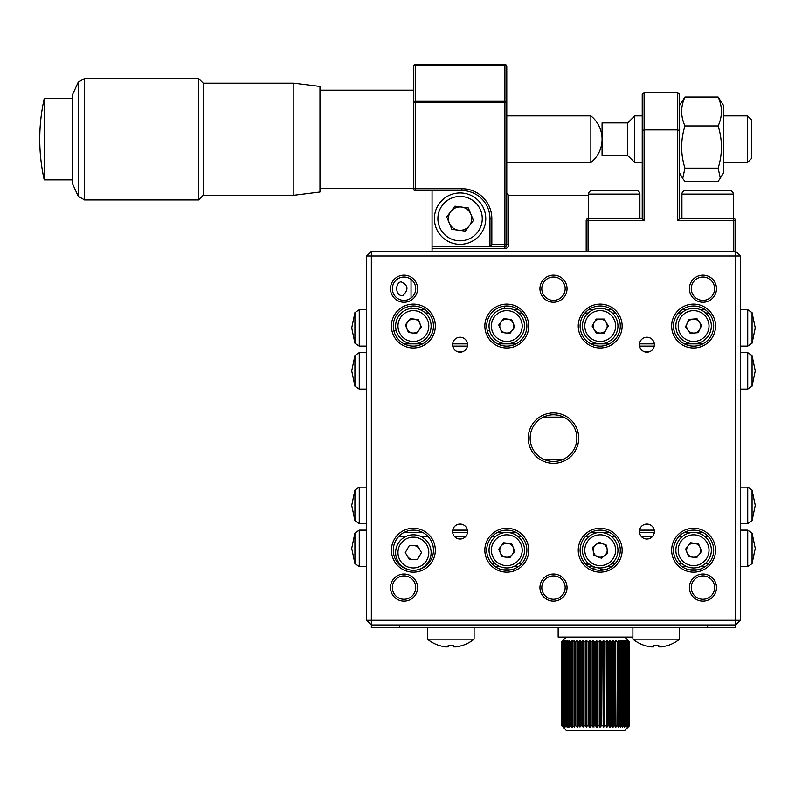 <?xml version="1.0" encoding="UTF-8"?>
<svg xmlns="http://www.w3.org/2000/svg" width="795" height="795" viewBox="0 0 795 795"><rect width="100%" height="100%" fill="white"/><g stroke="black" fill="none" stroke-linecap="round" stroke-linejoin="round"><path stroke-width="1.19" d="M649.495 351.728L644.298 351.728L649.495 351.728M462.68 351.728L457.483 351.728L462.68 351.728M649.495 524.531L644.298 524.531L649.495 524.531M462.68 524.531L457.483 524.531L462.68 524.531M543.313 459.152L563.665 459.152M563.665 417.117L543.313 417.117M576.842 438.134A23.353 23.353 0 0 0 553.489 414.781A23.353 23.353 0 0 0 530.136 438.134A23.353 23.353 0 0 0 553.489 461.488A23.353 23.353 0 0 0 576.842 438.134M528.268 438.134A25.221 25.221 0 0 1 553.489 412.913A25.221 25.221 0 0 1 578.71 438.134A25.221 25.221 0 0 1 553.489 463.356A25.221 25.221 0 0 1 528.268 438.134M504.447 308.45L504.447 306.095M411.045 308.45L411.045 306.095M411.045 298.026L411.045 279.343M467.559 344.722A7.473 7.473 0 0 0 460.086 337.249A7.473 7.473 0 0 0 452.613 344.722A7.473 7.473 0 0 0 460.086 352.195A7.473 7.473 0 0 0 467.559 344.722M467.182 529.202A7.473 7.473 0 0 0 452.981 529.202M467.559 531.537A7.473 7.473 0 0 0 460.086 524.064A7.473 7.473 0 0 0 452.613 531.537A7.473 7.473 0 0 0 460.086 539.01A7.473 7.473 0 0 0 467.559 531.537M653.997 529.202A7.473 7.473 0 0 0 639.796 529.202M654.374 531.537A7.473 7.473 0 0 0 646.901 524.064A7.473 7.473 0 0 0 639.428 531.537A7.473 7.473 0 0 0 646.901 539.01A7.473 7.473 0 0 0 654.374 531.537M654.374 344.722A7.473 7.473 0 0 0 646.901 337.249A7.473 7.473 0 0 0 639.428 344.722A7.473 7.473 0 0 0 646.901 352.195A7.473 7.473 0 0 0 654.374 344.722M689.394 587.584A13.545 13.545 0 0 1 702.939 574.04A13.545 13.545 0 0 1 716.484 587.584A13.545 13.545 0 0 1 702.939 601.129A13.545 13.545 0 0 1 689.394 587.584M714.616 587.584A11.677 11.677 0 0 0 702.939 575.908A11.677 11.677 0 0 0 691.262 587.584A11.677 11.677 0 0 0 702.939 599.261A11.677 11.677 0 0 0 714.616 587.584M484.841 550.219A21.952 21.952 0 0 1 506.783 528.268A21.952 21.952 0 0 1 528.735 550.219A21.952 21.952 0 0 1 506.783 572.171A21.952 21.952 0 0 1 484.841 550.219M526.866 550.219A20.084 20.084 0 0 0 506.783 530.136A20.084 20.084 0 0 0 486.709 550.219A20.084 20.084 0 0 0 506.783 570.303A20.084 20.084 0 0 0 526.866 550.219M578.243 550.219A21.952 21.952 0 0 1 600.195 528.268A21.952 21.952 0 0 1 622.147 550.219A21.952 21.952 0 0 1 600.195 572.171A21.952 21.952 0 0 1 578.243 550.219M620.279 550.219A20.084 20.084 0 0 0 600.195 530.136A20.084 20.084 0 0 0 580.111 550.219A20.084 20.084 0 0 0 600.195 570.303A20.084 20.084 0 0 0 620.279 550.219M671.646 550.219A21.952 21.952 0 0 1 693.598 528.268A21.952 21.952 0 0 1 715.55 550.219A21.952 21.952 0 0 1 693.598 572.171A21.952 21.952 0 0 1 671.646 550.219M713.681 550.219A20.084 20.084 0 0 0 693.598 530.136A20.084 20.084 0 0 0 673.514 550.219A20.084 20.084 0 0 0 693.598 570.303A20.084 20.084 0 0 0 713.681 550.219M671.646 326.039A21.952 21.952 0 0 1 693.598 304.097A21.952 21.952 0 0 1 715.55 326.039A21.952 21.952 0 0 1 693.598 347.991A21.952 21.952 0 0 1 671.646 326.039M713.681 326.039A20.084 20.084 0 0 0 693.598 305.966A20.084 20.084 0 0 0 673.514 326.039A20.084 20.084 0 0 0 693.598 346.123A20.084 20.084 0 0 0 713.681 326.039M578.243 326.039A21.952 21.952 0 0 1 600.195 304.097A21.952 21.952 0 0 1 622.147 326.039A21.952 21.952 0 0 1 600.195 347.991A21.952 21.952 0 0 1 578.243 326.039M620.279 326.039A20.084 20.084 0 0 0 600.195 305.966A20.084 20.084 0 0 0 580.111 326.039A20.084 20.084 0 0 0 600.195 346.123A20.084 20.084 0 0 0 620.279 326.039M484.841 326.039A21.952 21.952 0 0 1 506.783 304.097A21.952 21.952 0 0 1 528.735 326.039A21.952 21.952 0 0 1 506.783 347.991A21.952 21.952 0 0 1 484.841 326.039M526.866 326.039A20.084 20.084 0 0 0 506.783 305.966A20.084 20.084 0 0 0 486.709 326.039A20.084 20.084 0 0 0 506.783 346.123A20.084 20.084 0 0 0 526.866 326.039M391.428 326.039A21.952 21.952 0 0 1 413.38 304.097A21.952 21.952 0 0 1 435.332 326.039A21.952 21.952 0 0 1 413.38 347.991A21.952 21.952 0 0 1 391.428 326.039M433.464 326.039A20.084 20.084 0 0 0 413.38 305.966A20.084 20.084 0 0 0 393.296 326.039A20.084 20.084 0 0 0 413.38 346.123A20.084 20.084 0 0 0 433.464 326.039M390.494 587.584A13.545 13.545 0 0 1 404.039 574.04A13.545 13.545 0 0 1 417.584 587.584A13.545 13.545 0 0 1 404.039 601.129A13.545 13.545 0 0 1 390.494 587.584M415.715 587.584A11.677 11.677 0 0 0 404.039 575.908A11.677 11.677 0 0 0 392.362 587.584A11.677 11.677 0 0 0 404.039 599.261A11.677 11.677 0 0 0 415.715 587.584M539.944 587.584A13.545 13.545 0 0 1 553.489 574.04A13.545 13.545 0 0 1 567.034 587.584A13.545 13.545 0 0 1 553.489 601.129A13.545 13.545 0 0 1 539.944 587.584M565.166 587.584A11.677 11.677 0 0 0 553.489 575.908A11.677 11.677 0 0 0 541.812 587.584A11.677 11.677 0 0 0 553.489 599.261A11.677 11.677 0 0 0 565.166 587.584M539.944 288.684A13.545 13.545 0 0 1 553.489 275.14A13.545 13.545 0 0 1 567.034 288.684A13.545 13.545 0 0 1 553.489 302.229A13.545 13.545 0 0 1 539.944 288.684M565.166 288.684A11.677 11.677 0 0 0 553.489 277.008A11.677 11.677 0 0 0 541.812 288.684A11.677 11.677 0 0 0 553.489 300.361A11.677 11.677 0 0 0 565.166 288.684M689.394 288.684A13.545 13.545 0 0 1 702.939 275.14A13.545 13.545 0 0 1 716.484 288.684A13.545 13.545 0 0 1 702.939 302.229A13.545 13.545 0 0 1 689.394 288.684M714.616 288.684A11.677 11.677 0 0 0 702.939 277.008A11.677 11.677 0 0 0 691.262 288.684A11.677 11.677 0 0 0 702.939 300.361A11.677 11.677 0 0 0 714.616 288.684M390.494 288.684A13.545 13.545 0 0 1 404.039 275.14A13.545 13.545 0 0 1 417.584 288.684A13.545 13.545 0 0 1 404.039 302.229A13.545 13.545 0 0 1 390.494 288.684M415.715 288.684A11.677 11.677 0 0 0 404.039 277.008A11.677 11.677 0 0 0 392.362 288.684A11.677 11.677 0 0 0 404.039 300.361A11.677 11.677 0 0 0 415.715 288.684M391.428 550.219A21.952 21.952 0 0 1 413.38 528.268A21.952 21.952 0 0 1 435.332 550.219A21.952 21.952 0 0 1 413.38 572.171A21.952 21.952 0 0 1 391.428 550.219M433.464 550.219A20.084 20.084 0 0 0 413.38 530.136A20.084 20.084 0 0 0 393.296 550.219A20.084 20.084 0 0 0 413.38 570.303A20.084 20.084 0 0 0 433.464 550.219M705.264 566.567L700.514 566.567M686.691 566.567L681.931 566.567M611.862 566.567L607.102 566.567M708.872 563.267L705.632 563.267M681.563 563.267L678.334 563.267M615.459 563.267L612.23 563.267M639.796 347.057A7.473 7.473 0 0 0 653.997 347.057M705.264 309.692L700.514 309.692M686.691 309.692L681.931 309.692M611.862 309.692L607.102 309.692M593.279 309.692L588.529 309.692M518.449 309.692L513.699 309.692M425.047 309.692L420.287 309.692M708.872 313.001L705.632 313.001M681.563 313.001L678.334 313.001M615.459 313.001L612.23 313.001M588.161 313.001L584.921 313.001M522.057 313.001L518.817 313.001M428.644 313.001L425.414 313.001M697.752 306.393L689.454 306.393M604.349 306.393L596.041 306.393M510.937 306.393L504.447 306.393M417.534 306.393L411.045 306.393M707.61 624.95L707.61 627.752L735.633 627.752L735.633 624.95L371.345 624.95L366.674 620.279L366.674 255.99L371.345 251.319L735.633 251.319L740.304 255.99L740.304 620.279L735.633 620.279L735.633 220.493A1.868 1.868 0 0 0 733.765 218.625L733.765 220.493L677.718 220.493L677.718 92.528L644.099 92.528L642.231 94.396L642.231 115.881L634.768 115.881L634.768 162.577L642.231 162.577L642.231 166.473M510.937 569.866L502.639 569.866M591.41 568.286L596.469 567.57M598.287 567.869L602.531 569.866L604.349 569.866M697.752 569.866L689.454 569.866M588.161 563.267L584.921 563.267M522.057 563.267L518.817 563.267M494.748 563.267L491.519 563.267M428.644 563.267L427.531 563.267M399.229 563.267L398.106 563.267M588.32 563.417L586.631 565.036M518.449 566.567L513.699 566.567M499.876 566.567L495.116 566.567M425.047 566.567L424.272 566.567M402.489 566.567L401.714 566.567M452.981 347.057A7.473 7.473 0 0 0 467.182 347.057M393.843 330.71L396.258 330.71M402.986 295.432C408.888 289.509 408.183 284.948 400.859 281.748C394.439 283.686 395.711 296.923 402.986 295.432M487.255 330.71L489.66 330.71M740.304 255.99L371.345 255.99L371.345 251.319M707.61 627.752L371.345 627.752L371.345 255.99L366.674 255.99M740.304 620.279L735.633 624.95L735.633 620.279L366.674 620.279M399.368 627.752L399.368 624.95M588.052 218.625L642.231 218.625L642.231 94.396L644.099 92.528L644.099 220.493L588.052 220.493L588.052 218.625A1.868 1.868 0 0 0 586.183 220.493L586.183 251.319M642.231 130.658L644.099 129.883L677.718 129.883L679.586 130.658L679.586 218.625L677.718 220.493M644.099 220.493L642.231 218.625M679.586 106.123L679.586 94.396L677.718 92.528L679.586 94.396L679.586 130.658M679.586 218.625L733.765 218.625M720.369 178.497L718.133 168.142C722.516 154.121 722.516 140.059 718.133 125.948C722.516 116.289 722.516 106.649 718.133 97.04L723.49 105.367L723.49 173.091L718.133 181.419L684.952 181.419L682.716 178.497L684.952 168.142C680.57 154.121 680.57 140.059 684.952 125.948C680.57 116.338 680.57 106.699 684.952 97.04L679.586 105.367M718.133 97.04L684.952 97.04M718.133 125.948L684.952 125.948M718.133 168.142L684.952 168.142M450.278 194.884A25.688 25.688 0 0 1 483.827 208.817A25.688 25.688 0 0 1 469.895 242.366A25.688 25.688 0 0 1 436.346 228.433A25.688 25.688 0 0 1 450.278 194.884M458.546 230.202A11.677 11.677 0 0 0 470.878 214.163A11.677 11.677 0 0 0 450.825 211.51A11.677 11.677 0 0 0 458.546 230.202M454.939 206.163L468.305 207.932L473.452 220.394L465.234 231.087L451.868 229.318L446.72 216.856L454.939 206.163M452.743 346.123L467.42 346.123M639.558 346.123L654.235 346.123M404.158 343.887L422.602 343.887M452.653 343.887L467.51 343.887M497.571 343.887L516.005 343.887M590.973 343.887L609.417 343.887M639.468 343.887L654.325 343.887M684.386 343.887L702.82 343.887M654.235 530.136L639.558 530.136M467.42 530.136L452.743 530.136M702.82 532.382L684.386 532.382M654.325 532.382L639.468 532.382M609.417 532.382L590.973 532.382M516.005 532.382L497.571 532.382M467.51 532.382L452.653 532.382M422.602 532.382L404.158 532.382M398.464 536.774L405.261 536.774M421.499 536.774L428.296 536.774M454.75 536.774L465.413 536.774M491.866 536.774L495.206 536.774M518.37 536.774L521.709 536.774M585.279 536.774L588.608 536.774M611.782 536.774L615.111 536.774M641.565 536.774L652.228 536.774M678.682 536.774L682.021 536.774M705.185 536.774L708.524 536.774M589.423 564.321L587.296 564.321M593.279 566.567L588.529 566.567M636.388 190.601A3.498 3.498 0 0 1 639.895 194.109L588.519 194.109A3.498 3.498 0 0 1 592.017 190.601L636.388 190.601M588.519 218.625L588.519 194.109M639.895 218.625L639.895 194.109M685.429 190.601L729.8 190.601A3.498 3.498 0 0 1 733.298 194.109L681.921 194.109A3.498 3.498 0 0 1 685.429 190.601M733.298 218.625L733.298 194.109M681.921 218.625L681.921 194.109M700.872 190.601L694.134 190.601M721.095 190.601L714.357 190.601M395.632 552.555A17.748 17.748 0 0 0 413.36 570.303A17.748 17.748 0 0 1 395.632 552.555A17.748 17.748 0 0 1 413.38 534.806A17.748 17.748 0 0 1 431.128 552.555A17.748 17.748 0 0 1 413.4 570.303A17.748 17.748 0 0 0 431.128 552.555M413.38 559.561A7.006 7.006 0 0 1 407.308 556.063M413.38 545.549A7.006 7.006 0 0 1 419.442 549.057M405.291 552.555L409.336 545.549L417.425 545.549L421.469 552.555L417.425 559.561L409.336 559.561L405.291 552.555M500.005 533.823A17.748 17.748 0 0 1 523.19 543.442A17.748 17.748 0 0 1 513.56 566.626A17.748 17.748 0 0 1 490.386 556.997A17.748 17.748 0 0 1 500.005 533.823A17.748 17.748 0 0 0 490.386 556.997A17.748 17.748 0 0 0 513.56 566.626M503.702 542.746L511.722 543.81L514.802 551.283L509.873 557.693L501.854 556.639L498.763 549.156L503.702 542.746M509.466 556.699A7.006 7.006 0 0 1 500.313 552.893A7.006 7.006 0 0 1 504.109 543.75A7.006 7.006 0 0 1 513.262 547.546A7.006 7.006 0 0 1 509.466 556.699M583.669 543.74A17.748 17.748 0 0 1 606.674 533.693A17.748 17.748 0 0 1 616.721 556.699A17.748 17.748 0 0 1 593.716 566.746A17.748 17.748 0 0 1 583.669 543.74A17.748 17.748 0 0 0 593.716 566.746A17.748 17.748 0 0 0 616.721 556.699M606.714 552.773A7.006 7.006 0 0 1 593.269 551.273A7.006 7.006 0 0 1 602.749 543.701A7.006 7.006 0 0 1 606.714 552.773M592.663 547.268L598.983 542.22L606.515 545.171L607.728 553.171L601.408 558.219L593.875 555.268L592.663 547.268M700.375 566.626A17.748 17.748 0 0 1 677.201 556.997A17.748 17.748 0 0 1 686.82 533.823A17.748 17.748 0 0 1 710.005 543.442A17.748 17.748 0 0 1 700.375 566.626A17.748 17.748 0 0 0 710.005 543.442A17.748 17.748 0 0 0 686.82 533.823M696.688 557.693L688.669 556.639L685.578 549.156L690.517 542.746L698.527 543.81L701.617 551.283L696.688 557.693M690.925 543.75A7.006 7.006 0 0 1 700.077 547.546A7.006 7.006 0 0 1 696.281 556.699A7.006 7.006 0 0 1 687.128 552.893A7.006 7.006 0 0 1 690.925 543.75M686.105 342.128A17.748 17.748 0 0 1 677.509 318.547A17.748 17.748 0 0 1 701.091 309.951A17.748 17.748 0 0 1 709.687 333.532A17.748 17.748 0 0 1 686.105 342.128A17.748 17.748 0 0 0 709.687 333.532A17.748 17.748 0 0 0 701.091 309.951M696.559 319.689A7.006 7.006 0 0 1 694.214 333.026A7.006 7.006 0 0 1 687.248 323.088A7.006 7.006 0 0 1 696.559 319.689M690.189 333.373L685.538 326.755L688.957 319.421L697.016 318.706L701.657 325.334L698.249 332.668L690.189 333.373M582.447 326.039A17.748 17.748 0 0 1 600.195 308.291A17.748 17.748 0 0 1 617.944 326.039A17.748 17.748 0 0 1 600.195 343.788A17.748 17.748 0 0 1 582.447 326.039M607.201 326.039A7.006 7.006 0 0 1 594.123 329.547A7.006 7.006 0 0 1 600.195 319.034A7.006 7.006 0 0 1 607.201 326.039M592.106 326.039L596.151 319.034L604.24 319.034L608.284 326.039L604.24 333.045L596.151 333.045L592.106 326.039M500.005 309.643A17.748 17.748 0 0 1 523.19 319.262A17.748 17.748 0 0 1 513.56 342.446A17.748 17.748 0 0 1 490.386 332.817A17.748 17.748 0 0 1 500.005 309.643A17.748 17.748 0 0 0 490.386 332.817A17.748 17.748 0 0 0 513.56 342.446M503.702 318.566L511.722 319.63L514.802 327.103L509.873 333.522L501.854 332.459L498.763 324.976L503.702 318.566M509.466 332.519A7.006 7.006 0 0 1 500.313 328.723A7.006 7.006 0 0 1 504.109 319.57A7.006 7.006 0 0 1 513.262 323.366A7.006 7.006 0 0 1 509.466 332.519M406.603 309.643A17.748 17.748 0 0 1 429.777 319.262A17.748 17.748 0 0 1 420.158 342.446A17.748 17.748 0 0 1 396.973 332.817A17.748 17.748 0 0 1 406.603 309.643M416.053 332.519A7.006 7.006 0 0 1 407.825 321.776A7.006 7.006 0 0 1 419.849 323.366A7.006 7.006 0 0 1 416.053 332.519M410.29 318.566L418.309 319.63L421.4 327.103L416.471 333.522L408.451 332.459L405.361 324.976L410.29 318.566M627.782 640.551L628.736 641.764L628.736 725.815L627.682 727.037L629.431 725.815L629.402 641.754L627.782 640.661M624.761 637.093L629.431 641.764L629.431 725.815L624.761 730.496L566.288 730.496L563.118 726.948M624.8 641.764L625.476 641.754L624.731 640.551M620.597 641.764L621.521 641.754M615.3 641.764L616.433 641.754M612.309 641.764L613.531 641.754M609.318 725.825L609.318 641.764M610.202 641.754L610.202 725.835M605.82 641.764L607.171 641.754M602.391 641.764L603.773 641.754L603.773 725.835L602.391 725.815M598.874 641.764L600.295 641.754L600.295 725.835L598.874 725.815M596.429 641.754L596.429 725.835M593.01 641.754L593.01 725.835M589.622 641.754L589.622 725.835M584.862 641.764L586.233 641.754L586.233 725.835L584.862 725.815M578.402 641.764L579.654 641.754L579.654 725.835L578.402 725.815M570.194 641.764L571.178 641.754L571.178 725.835L570.194 725.815M566.06 641.764L566.805 641.754L566.805 725.835L566.06 725.815M568.206 727.037L566.805 725.835M572.539 727.037L571.178 725.835M590.586 727.037L589.691 725.835M593.994 727.037L593.209 725.835M597.413 727.037L596.757 725.835M600.821 727.037L600.295 725.835M607.171 725.835L605.82 725.815M613.531 725.835L612.309 725.815M616.433 725.835L615.3 725.815M621.521 725.835L620.597 725.815M624.731 727.037L625.476 725.835L624.8 725.815M588.658 641.764L587.267 641.754L586.293 640.551L586.293 727.037L587.267 725.835L588.658 725.815L589.622 727.037L589.622 640.551L588.658 641.764L588.658 725.815M586.879 727.008L586.879 640.581M586.293 640.551L585.229 641.764L583.878 641.754L583.063 640.551L583.063 727.037L581.91 725.815L581.91 641.764L580.618 641.754L579.972 640.551L579.972 727.037L580.618 725.835L581.91 725.815M583.063 727.037L583.878 725.835L583.59 640.72M583.59 726.859L583.878 725.835L585.229 725.815L586.293 727.037M580.41 726.719L580.41 640.869M579.972 640.551L578.73 641.764L577.518 641.754L577.051 640.551L577.051 727.037L575.749 725.815L575.749 641.764L574.606 641.754L574.606 725.835L575.749 725.815M577.051 727.037L577.568 727.037L577.389 641.009M577.389 726.58L577.518 725.835L578.73 725.815L579.972 727.037M572.976 641.764L571.933 641.754L572.281 640.551L570.452 641.764L570.452 725.815L571.844 727.037L571.933 725.835L572.976 725.815L574.328 727.037L574.328 640.551L572.976 641.764L572.976 725.815M571.923 726.312L571.923 641.267M628.398 641.754L627.056 640.73M627.056 726.859L628.398 725.835M628.736 641.764L628.736 725.815M629.083 641.754L629.083 725.835M629.272 641.764L629.272 725.815M625.009 640.999L625.009 726.59M624.731 641.754L624.731 725.835M625.476 641.754L625.476 725.835M621.432 641.197L621.432 726.392M621.044 640.82L621.044 726.769M611.077 641.565L611.077 726.024M610.53 641.058L610.53 726.531M600.821 641.317L600.821 726.272M597.413 641.426L597.413 726.173L597.413 641.426M593.994 641.525L593.994 726.064M570.631 641.664L570.631 725.915M566.765 641.416L566.765 726.173M566.477 641.625L566.477 725.954M563.744 640.71L561.707 641.754L562.87 640.551L561.608 641.764L561.608 725.815M561.608 641.764L566.288 637.093M561.817 641.764L561.817 725.815M561.707 641.754L561.707 725.835M562.135 641.754L562.135 725.835L563.118 727.037M562.393 641.764L562.393 725.815L563.744 726.878M564.728 640.79L562.92 641.754L562.92 725.835L564.728 726.799M562.92 641.754L563.744 640.551M563.744 727.037L562.92 725.835M563.327 641.764L563.327 725.815M566.04 640.879L564.619 641.764L564.619 725.815L566.04 726.709M564.619 641.764L564.072 641.754L564.072 725.835L564.619 725.815M569.618 641.158L569.618 640.551L567.392 641.754L567.68 640.551L566.249 641.764L566.249 725.815L567.68 726.59M566.249 641.764L565.563 641.754L565.563 725.835L566.249 725.815M567.68 641.754L567.68 725.835M568.196 641.764L568.196 725.815L567.392 725.835L567.68 727.037M568.008 641.754L568.008 725.825M569.618 726.421L569.618 727.037L568.196 725.815M570.452 641.764L569.518 641.754L569.518 725.835L570.452 725.815M574.328 640.551L574.606 641.754M574.606 725.835L574.328 727.037M577.051 640.551L575.749 641.764M578.73 641.764L578.73 725.815M583.063 640.551L581.91 641.764M585.229 641.764L585.229 725.815M592.166 641.764L590.755 641.754L590.755 725.835L592.166 725.815L593.01 727.037L593.01 640.551L592.166 641.764L592.166 725.815M590.755 641.754L590.218 640.74M590.228 640.959L590.228 726.65M590.755 725.835L590.218 726.839L590.218 640.81M595.713 641.764L595.713 725.815L596.429 727.037L596.429 640.561L595.713 641.764L594.282 641.754L594.282 725.835L595.713 725.815M599.261 641.764L599.261 725.815L599.847 727.037L599.847 640.551L599.261 641.764L597.83 641.754L597.83 725.835L599.261 725.815M599.847 640.859L599.847 726.729M604.816 641.754L603.206 640.551L602.759 641.764L603.206 727.037L604.816 725.835L606.188 725.815L606.486 727.037L606.188 641.764L604.816 641.754L604.816 725.835M602.759 641.764L601.358 641.754L601.358 725.835L602.759 725.815M603.812 640.551L603.812 727.037M606.486 640.551L606.188 641.764L607.072 640.551L607.072 727.037L608.175 725.835L609.487 725.815L609.646 727.037L609.487 641.764L608.175 641.754L608.175 725.835M608.175 641.754L607.072 640.551M609.646 640.551L609.487 641.764L610.202 640.551L610.202 727.037L609.646 727.037M611.395 641.754L612.647 641.764L612.647 727.037L612.647 725.815L611.395 725.835L611.395 641.754L610.202 640.551M614.436 641.754L614.436 725.835L615.608 725.815L615.469 727.037L615.608 641.764L614.436 641.754L613.174 640.551L613.174 727.037L614.436 725.835M615.469 640.551L615.956 727.037L617.268 725.835L618.431 726.103L618.431 641.486L618.063 727.037L619.871 725.835L620.885 725.994L620.885 641.585L620.418 727.037L623.071 725.815L622.495 727.037L624.244 725.835L624.989 725.815L624.572 727.037L626.579 725.815L625.983 727.037L627.831 725.815L627.056 727.037M627.056 640.551L627.831 641.764L625.983 640.551L626.579 641.764L624.572 640.551L624.989 641.764L622.843 640.551L623.071 641.764L620.816 640.551L620.855 641.764L618.51 640.551L618.361 641.764L617.268 641.754L617.268 725.835M617.268 641.754L615.956 640.551M618.51 640.551L618.51 727.037M619.871 641.754L619.871 725.835M620.418 641.754L620.418 725.835M623.071 641.764L623.071 725.815M622.207 641.754L622.207 725.835M624.244 641.754L624.244 725.835M624.284 641.754L624.284 725.835M624.572 641.754L624.572 725.835M626.579 641.764L626.579 725.815M625.963 641.754L625.963 725.835M625.745 641.615L625.745 725.974M613.174 727.037L612.647 727.037M610.202 727.037L611.395 725.835M607.072 727.037L606.486 727.037M599.847 727.037L601.358 725.835M597.83 641.754L596.429 640.551L596.429 727.028L597.83 725.835M593.01 727.037L594.282 725.835M590.228 727.037L589.622 727.037M569.618 727.037L569.518 725.835M566.04 727.037L565.563 725.835M564.728 727.037L564.072 725.835M626.887 641.406L626.887 726.183M627.831 641.764L627.831 725.815M627.354 641.754L627.354 725.835M564.728 640.551L564.072 641.754M566.04 640.551L565.563 641.754M569.618 640.551L569.518 641.754M589.622 640.551L590.228 640.551M593.01 640.551L594.282 641.754M599.847 640.551L601.358 641.754M612.647 640.551L613.174 640.551M558.16 627.752L558.16 637.093L632.89 637.093L632.89 627.752L632.89 639.17L679.586 639.17L679.586 627.752M427.392 627.752L427.392 639.17L474.098 639.17L474.098 627.752M448.221 646.901L445.419 646.901L448.221 646.901L448.221 645.461A36.55 31.651 0 0 0 450.745 645.53A36.55 31.651 0 0 0 453.259 645.461L453.259 646.901L456.062 646.901A37.276 37.276 0 0 0 462.253 645.461L462.293 645.53A37.365 37.365 0 0 0 474.098 639.17M453.259 646.901L453.259 645.461L453.259 646.901M427.392 639.17A37.365 37.365 0 0 0 439.188 645.53L439.238 645.461A37.276 37.276 0 0 0 445.419 646.901M653.719 646.901L650.916 646.901L653.719 646.901L653.719 645.461A36.55 31.651 0 0 0 656.243 645.53A36.55 31.651 0 0 0 658.757 645.461L658.757 646.901L661.559 646.901A37.276 37.276 0 0 0 667.75 645.461L667.79 645.53A37.365 37.365 0 0 0 679.586 639.17M661.559 646.901L658.757 646.901L658.757 645.461M632.89 639.17A37.365 37.365 0 0 0 644.685 645.53L644.725 645.461A37.276 37.276 0 0 0 650.916 646.901M747.479 115.881L751.523 119.926L751.523 158.533L747.479 162.577L747.479 115.881L723.49 115.881M627.762 155.572L602.073 155.572L602.073 122.887L627.762 122.887L627.762 155.572L634.768 162.577M590.854 115.881A29.902 29.902 0 0 1 590.854 162.577L590.854 115.881L506.783 115.881M44.222 179.859L44.222 98.6A186.815 186.815 0 0 0 44.222 179.859L72.444 179.859M78.238 196.276L72.444 183.595L72.444 94.863L78.238 82.173L84.588 78.516L84.588 199.942L78.238 196.276L78.238 82.173M293.822 195.272L293.822 83.187L319.968 86.456L319.968 192.002L293.822 195.272L203.212 195.272L198.541 199.942L198.541 78.516L84.588 78.516M203.212 195.272L203.212 83.187L198.541 78.516M415.149 190.601L415.248 188.733L461.955 188.733A29.892 29.892 0 0 1 491.837 218.625L491.837 244.78L489.968 246.649L489.968 218.625A28.024 28.024 0 0 0 461.955 190.601L415.248 190.601A1.868 1.868 0 0 1 413.38 188.733L413.38 91.057M413.38 102.644L415.248 102.644L415.248 101.323L504.914 101.323L504.914 65.051A1.868 1.322 -0 0 1 506.783 66.373A1.868 1.868 0 0 0 504.914 64.504L504.914 65.051L415.248 65.051L415.248 101.323A1.868 1.322 -0 0 0 413.38 102.644L413.38 66.373A1.868 1.322 0 0 1 415.248 65.051L415.248 64.504L504.914 64.504A1.868 1.868 0 0 1 506.783 66.373L506.783 244.78L508.651 244.78A3.736 3.736 0 0 1 504.914 248.517L432.063 248.517L432.063 246.649L504.914 246.649L504.914 248.517M588.519 195.272L508.651 195.272L508.651 244.78M432.063 190.601L432.063 251.319M506.783 193.404A1.868 1.868 0 0 0 506.793 193.503A1.868 1.868 0 0 1 506.783 193.404L508.651 195.272A1.868 1.868 0 0 1 508.562 195.272A1.868 1.868 0 0 0 508.651 195.272M413.38 74.621L413.38 85.989M491.837 244.78L504.914 244.78L504.914 101.323A1.868 1.322 0 0 1 506.783 102.644L506.783 74.621M413.38 188.832L415.248 188.733L415.248 102.644L506.783 102.644M506.783 244.78L504.914 244.78L504.914 246.649A1.868 1.868 0 0 0 506.783 244.78L506.783 244.88M491.837 218.625L489.968 218.625A28.024 28.024 0 0 0 461.955 190.601L461.955 188.733M415.248 64.504A1.868 1.868 0 0 0 413.38 66.373A1.868 1.868 0 0 1 415.248 64.504M455.624 207.833A11.677 11.677 0 0 0 450.825 211.51M464.538 229.417A11.677 11.677 0 0 0 470.878 214.163M588.052 251.319L588.052 220.493L586.183 220.493M733.765 251.319L733.765 220.493L735.633 220.493M468.553 239.126A22.181 22.181 0 0 0 480.587 210.158A22.181 22.181 0 0 0 451.61 198.124A22.181 22.181 0 0 0 439.575 227.092A22.181 22.181 0 0 0 468.553 239.126M752.06 386.161L752.06 355.603L755.25 370.877L752.06 386.161L747.727 389.093L747.727 352.662L752.06 355.603M354.918 355.603L359.251 352.662L359.251 389.093L354.918 386.161L351.728 370.877L354.918 355.603L354.918 386.161M354.918 312.634L359.251 309.692L359.251 346.123L354.918 343.192L351.728 327.908L354.918 312.634L354.918 343.192M752.06 327.908L752.06 312.634L747.727 309.692L747.727 346.123L752.06 343.192L752.06 327.908M354.918 490.108L354.918 520.665L351.728 505.382L354.918 490.108L359.251 487.166L359.251 523.597L354.918 520.665M752.06 520.665L747.727 523.597L747.727 487.166L752.06 490.108L755.25 505.382L752.06 520.665L752.06 490.108M354.918 548.351L354.918 563.635L359.251 566.567L359.251 530.136L354.918 533.077L354.918 548.351M752.06 563.635L747.727 566.567L747.727 530.136L752.06 533.077L755.25 548.351L752.06 563.635L752.06 533.077M428.793 552.555A15.413 15.413 0 0 0 413.38 537.142A15.413 15.413 0 0 0 397.967 552.555A15.413 15.413 0 0 0 413.38 567.968A15.413 15.413 0 0 0 428.793 552.555M512.676 564.47A15.413 15.413 0 0 0 521.033 544.337A15.413 15.413 0 0 0 500.9 535.979A15.413 15.413 0 0 0 492.542 556.103A15.413 15.413 0 0 0 512.676 564.47M614.545 555.844A15.413 15.413 0 0 0 605.82 535.87A15.413 15.413 0 0 0 585.845 544.595A15.413 15.413 0 0 0 594.571 564.569A15.413 15.413 0 0 0 614.545 555.844M687.715 535.979A15.413 15.413 0 0 0 679.357 556.103A15.413 15.413 0 0 0 699.491 564.47A15.413 15.413 0 0 0 707.848 544.337A15.413 15.413 0 0 0 687.715 535.979M700.107 312.067A15.413 15.413 0 0 0 679.626 319.54A15.413 15.413 0 0 0 687.099 340.012A15.413 15.413 0 0 0 707.57 332.548A15.413 15.413 0 0 0 700.107 312.067M615.608 326.039A15.413 15.413 0 0 0 600.195 310.626A15.413 15.413 0 0 0 584.782 326.039A15.413 15.413 0 0 0 600.195 341.453A15.413 15.413 0 0 0 615.608 326.039M512.676 340.29A15.413 15.413 0 0 0 521.033 320.156A15.413 15.413 0 0 0 500.9 311.799A15.413 15.413 0 0 0 492.542 331.932A15.413 15.413 0 0 0 512.676 340.29M419.263 340.29A15.413 15.413 0 0 0 427.621 320.156A15.413 15.413 0 0 0 407.497 311.799A15.413 15.413 0 0 0 399.14 331.932A15.413 15.413 0 0 0 419.263 340.29M489.968 218.625A28.024 28.024 0 0 0 461.955 190.601M679.586 173.091L682.716 178.497M740.304 389.093L747.727 389.093M359.251 389.093L366.674 389.093M359.251 352.662L366.674 352.662M740.304 352.662L747.727 352.662M752.06 312.634L755.25 327.908L752.06 343.192M740.304 309.692L747.727 309.692M359.251 309.692L366.674 309.692M359.251 346.123L366.674 346.123M740.304 346.123L747.727 346.123M366.674 487.166L359.251 487.166M747.727 487.166L740.304 487.166M747.727 523.597L740.304 523.597M366.674 523.597L359.251 523.597M354.918 563.635L351.728 548.351L354.918 533.077M366.674 566.567L359.251 566.567M747.727 566.567L740.304 566.567M747.727 530.136L740.304 530.136M366.674 530.136L359.251 530.136M586.849 640.979L586.849 726.7M583.55 641.098L583.55 726.491M580.38 641.227L580.38 726.421M577.349 641.336L577.349 726.302M571.883 641.515L571.883 726.073M606.555 640.989L606.555 726.6M609.775 641.128L609.775 726.461M612.846 641.257L612.846 726.332M615.737 641.376L615.737 726.213M723.49 162.577L747.479 162.577M627.762 122.887L634.768 115.881M590.854 162.577L506.783 162.577M198.541 199.942L84.588 199.942M413.38 188.266L319.968 188.266M413.38 90.193L319.968 90.193M293.822 83.187L203.212 83.187M72.444 98.6L44.222 98.6"/></g></svg>
